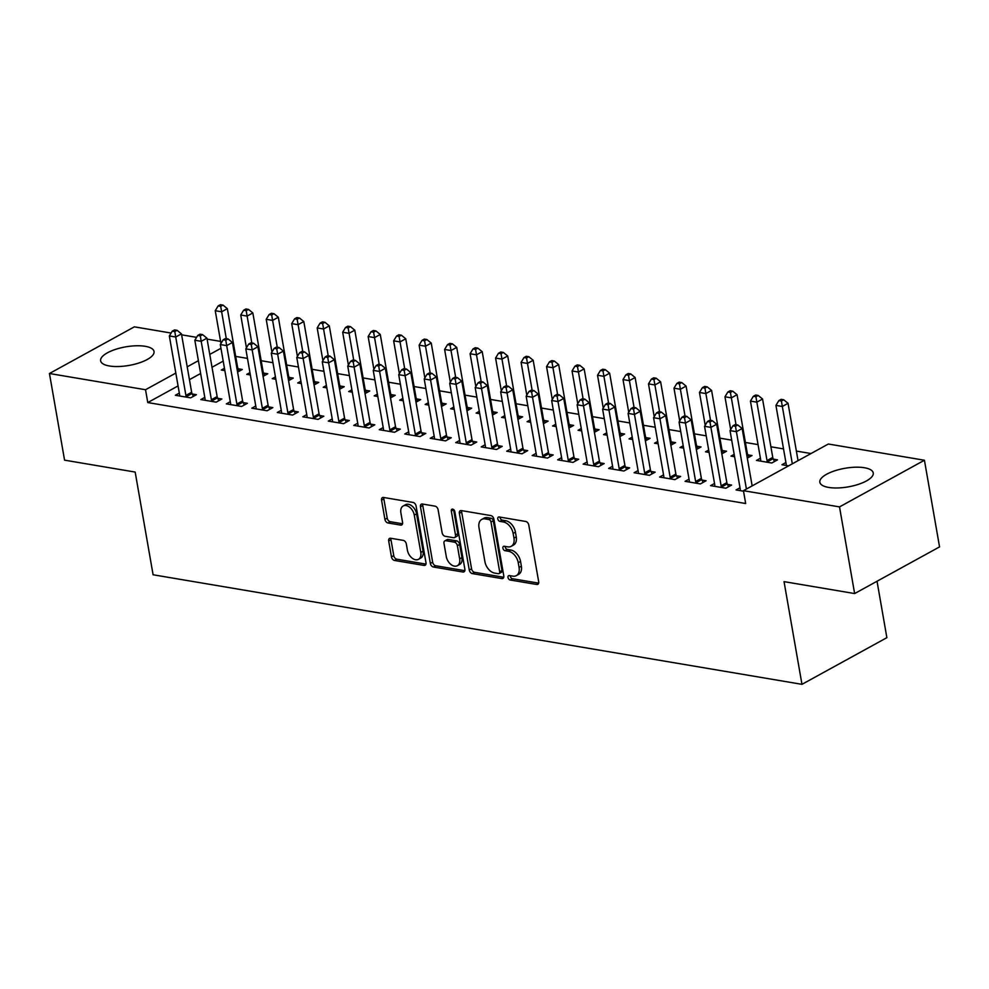 <?xml version="1.0" encoding="UTF-8"?>
<svg xmlns="http://www.w3.org/2000/svg" width="989" height="989" viewBox="0 0 989 989"><rect width="100%" height="100%" fill="white"/><g stroke="black" fill="none" stroke-linecap="round" stroke-linejoin="round"><path stroke-width="1.48" d="M508.012 577.477A2.386 1.57 -118.8 0 0 510.151 579.987L536.73 584.474A3.412 2.238 -118.8 0 0 537.818 584.314A3.412 2.238 -118.8 0 0 538.684 581.742L528.781 525.035A3.412 2.238 -118.8 0 0 525.74 521.463L499.161 516.975A2.386 1.57 -118.8 0 0 498.394 517.086A2.386 1.57 -118.8 0 0 497.788 518.891A2.386 1.57 -118.8 0 0 499.927 521.388L503.364 521.969A10.916 7.17 -118.8 0 1 513.13 533.405L513.959 538.127A10.916 7.17 -118.8 0 1 511.202 546.336A10.916 7.17 -118.8 0 1 507.703 546.855L504.266 546.274A2.386 1.57 -118.8 0 0 503.5 546.385A2.386 1.57 -118.8 0 0 502.907 548.178A2.386 1.57 -118.8 0 0 505.033 550.688L508.482 551.269A10.916 7.17 -118.8 0 1 518.248 562.692L519.064 567.426A10.916 7.17 -118.8 0 1 516.32 575.635A10.916 7.17 -118.8 0 1 512.821 576.154L509.384 575.573A2.386 1.57 -118.8 0 0 508.618 575.685A2.386 1.57 -118.8 0 0 508.012 577.477M510.275 575.722A2.386 1.57 -118.8 0 0 510.312 576.216A2.386 1.57 -118.8 0 0 512.45 578.726L538.659 583.139M500.038 517.123A2.386 1.57 -118.8 0 0 500.088 517.63A2.386 1.57 -118.8 0 0 502.214 520.127L505.663 520.709L503.364 521.969M505.156 546.423A2.386 1.57 -118.8 0 0 505.194 546.917A2.386 1.57 -118.8 0 0 507.332 549.427L510.769 550.008L508.482 551.269M145.235 346.311A27.111 9.433 170.1 0 1 154.037 351.491A27.111 9.433 170.1 0 1 138.942 362.988A27.111 9.433 170.1 0 1 109.433 365.992A27.111 9.433 170.1 0 1 100.631 360.812A27.111 9.433 170.1 0 1 115.713 349.315A27.111 9.433 170.1 0 1 145.235 346.311M864.448 467.748A27.111 9.433 170.1 0 1 873.25 472.927A27.111 9.433 170.1 0 1 858.155 484.425A27.111 9.433 170.1 0 1 828.646 487.429A27.111 9.433 170.1 0 1 819.844 482.249A27.111 9.433 170.1 0 1 834.926 470.752A27.111 9.433 170.1 0 1 864.448 467.748M390.643 538.251A3.412 2.238 -118.8 0 0 389.542 538.412A3.412 2.238 -118.8 0 0 388.689 540.971L391.459 556.881A3.412 2.238 -118.8 0 0 394.512 560.454L424.034 565.436A3.412 2.238 -118.8 0 0 425.122 565.275A3.412 2.238 -118.8 0 0 425.987 562.716L416.085 506.009A3.412 2.238 -118.8 0 0 413.043 502.437L383.522 497.455A3.412 2.238 -118.8 0 0 382.422 497.615A3.412 2.238 -118.8 0 0 381.569 500.174L384.919 519.398A3.412 2.238 -118.8 0 0 387.972 522.971L400.607 525.097A3.412 2.238 -118.8 0 0 401.695 524.936A3.412 2.238 -118.8 0 0 402.56 522.377L400.891 512.846A9.124 5.996 -118.8 0 1 403.191 505.972A9.124 5.996 -118.8 0 1 414.28 515.108L420.795 552.431A9.124 5.996 -118.8 0 1 418.495 559.304A9.124 5.996 -118.8 0 1 407.406 550.168L406.318 543.95A3.412 2.238 -118.8 0 0 403.277 540.377L390.643 538.251M178.069 385.92L147.769 402.56L745.669 503.512L743.431 490.68L828.349 444.012L924.431 460.244L839.513 506.9L743.431 490.68M147.769 402.56L145.531 389.728L49.45 373.508L134.368 326.84L171.097 333.046M924.431 460.244L939.55 546.892L854.632 593.561L784.042 581.631L801.968 684.339L153.097 574.77L135.172 472.074L64.569 460.157L49.45 373.508M854.632 593.561L839.513 506.9M469.268 570.023A3.412 2.238 -118.8 0 0 472.309 573.595L501.831 578.577A3.412 2.238 -118.8 0 0 502.931 578.417A3.412 2.238 -118.8 0 0 503.784 575.845L493.894 519.151A3.412 2.238 -118.8 0 0 490.841 515.578L461.319 510.584A3.412 2.238 -118.8 0 0 460.231 510.744A3.412 2.238 -118.8 0 0 459.366 513.316L469.268 570.023L471.555 568.762A3.412 2.238 -118.8 0 0 474.609 572.334L503.76 577.255M462.939 572.013L433.417 567.018A3.412 2.238 -118.8 0 1 430.363 563.446L420.461 506.751A3.412 2.238 -118.8 0 1 421.326 504.18A3.412 2.238 -118.8 0 1 422.414 504.019L435.049 506.158A3.412 2.238 -118.8 0 1 438.102 509.731L442.12 532.725A3.412 2.238 -118.8 0 0 445.174 536.298L453.543 537.707A3.412 2.238 -118.8 0 0 454.643 537.546A3.412 2.238 -118.8 0 0 455.496 534.987L451.318 511.041A2.386 1.57 -118.8 0 1 451.924 509.248A2.386 1.57 -118.8 0 1 454.829 511.634L464.879 569.281A3.412 2.238 -118.8 0 1 464.026 571.852A3.412 2.238 -118.8 0 1 462.939 572.013L464.743 571.012M801.968 684.339L886.873 637.67L877.033 581.248M204.81 397.405L200.854 399.568L216.146 402.152L221.882 399L217.753 398.307M263.074 376.364L267.784 373.78L263.655 373.088M250.353 374.955L246.756 374.349L249.945 372.593M255.78 406.009L251.824 408.185L267.117 410.756L272.853 407.604L268.736 406.912M314.045 384.968L318.755 382.384L314.626 381.692M301.336 383.559L297.726 382.953L300.916 381.198M306.751 414.614L302.795 416.789L318.087 419.373L323.823 416.221L319.707 415.516M365.015 393.585L369.725 390.989L365.596 390.296M352.307 392.176L348.697 391.557L351.886 389.814M357.721 423.218L353.765 425.394L369.058 427.977L374.806 424.825L370.677 424.12M415.986 402.189L420.696 399.593L416.579 398.901M403.277 400.78L399.667 400.174L402.857 398.419M408.692 431.834L404.748 433.998L420.041 436.582L425.777 433.429L421.648 432.737M466.969 410.794L471.666 408.21L467.55 407.505M454.248 409.384L450.638 408.778L453.827 407.023M459.662 440.439L455.719 442.602L471.011 445.186L476.747 442.034L472.618 441.341M517.939 419.398L522.637 416.814L518.52 416.109M505.218 417.988L501.608 417.383L504.81 415.627M510.633 449.043L506.689 451.219L521.982 453.79L527.718 450.638L523.589 449.946M568.91 428.002L573.62 425.418L569.491 424.726M556.189 426.593L552.591 425.987L555.781 424.232M561.604 457.647L557.66 459.823L572.952 462.407L578.689 459.242L574.56 458.55M619.88 436.606L624.591 434.023L620.462 433.33M607.159 435.209L603.562 434.591L606.752 432.836M612.587 466.252L608.631 468.427L623.923 471.011L629.659 467.859L625.53 467.154M670.851 445.223L675.561 442.627L671.432 441.935M658.13 443.814L654.533 443.208L657.722 441.453M663.557 474.856L659.601 477.032L674.894 479.616L680.63 476.463L676.501 475.771M721.822 453.827L726.532 451.231L722.403 450.539M709.101 452.418L705.503 451.812L708.693 450.057M714.528 483.473L710.572 485.636L725.864 488.22L731.6 485.067L727.484 484.375M760.417 458.241L756.474 460.417L771.766 463L777.502 459.848L773.373 459.143M223.205 361.109L212.017 367.253M200.631 373.508L189.443 379.665M811.005 453.543L796.38 451.083M783.523 448.907L770.888 446.781M758.044 444.605L745.409 442.466M731.699 440.154L719.918 438.164M706.22 435.852L694.439 433.862M680.729 431.55L668.947 429.56M655.237 427.248L643.468 425.258M629.758 422.946L617.977 420.955M604.267 418.644L592.485 416.653M578.788 414.342L567.006 412.351M553.296 410.039L541.515 408.049M527.817 405.737L516.035 403.747M502.325 401.423L490.544 399.445M476.846 397.121L465.065 395.13M451.355 392.818L439.573 390.828M425.863 388.516L414.094 386.526M400.384 384.214L388.603 382.224M374.893 379.912L363.111 377.922M349.414 375.61L337.632 373.619M323.922 371.308L312.141 369.317M298.443 367.006L286.662 365.015M272.952 362.703L261.17 360.713M247.473 358.401L235.691 356.411M788.629 465.844L781.965 464.719L785.909 462.543M743.518 491.199L736.063 489.938L740.007 487.775M747.313 458.13L752.011 455.546L747.894 454.841M734.592 456.72L730.982 456.114L734.184 454.359M689.036 479.171L685.093 481.334L700.385 483.918L706.121 480.765L701.992 480.073M696.33 449.525L701.04 446.929L696.924 446.237M683.622 448.116L680.012 447.51L683.201 445.755M638.066 470.554L634.122 472.73L649.402 475.313L655.151 472.161L651.022 471.456M645.36 440.921L650.07 438.325L645.953 437.633M632.651 439.512L629.041 438.893L632.231 437.15M587.095 461.95L583.139 464.125L598.432 466.709L604.168 463.557L600.051 462.852M594.389 432.304L599.099 429.721L594.97 429.028M581.68 430.895L578.071 430.289L581.26 428.534M536.125 453.345L532.169 455.521L547.461 458.092L553.197 454.94L549.08 454.248M543.418 423.7L548.129 421.116L543.999 420.424M530.697 422.291L527.1 421.685L530.289 419.929M485.154 444.741L481.198 446.904L496.49 449.488L502.227 446.336L498.11 445.643M492.448 415.096L497.158 412.512L493.029 411.807M479.727 413.686L476.129 413.081L479.319 411.325M434.183 436.137L430.227 438.3L445.52 440.884L451.256 437.731L447.127 437.039M441.477 406.491L446.187 403.908L442.058 403.203M428.756 405.082L425.159 404.476L428.348 402.721M383.213 427.52L379.257 429.696L394.549 432.28L400.285 429.127L396.156 428.435M390.507 397.887L395.217 395.291L391.088 394.599M377.786 396.478L374.188 395.872L377.378 394.117M332.23 418.916L328.286 421.091L343.579 423.675L349.315 420.523L345.186 419.818M339.536 389.27L344.246 386.687L340.117 385.994M326.815 387.873L323.218 387.255L326.407 385.5M281.259 410.311L277.316 412.487L292.608 415.071L298.344 411.918L294.215 411.214M288.565 380.666L293.263 378.082L289.147 377.39M275.844 379.257L272.235 378.651L275.437 376.896M230.289 401.707L226.345 403.883L241.637 406.454L247.374 403.302L243.245 402.61M237.595 372.062L242.293 369.478L238.176 368.773M224.874 370.652L221.264 370.047L224.466 368.291M179.318 393.103L175.374 395.266L190.667 397.85L196.403 394.698L192.274 394.005M220.967 348.276L209.779 354.421M198.393 360.676L187.205 366.82M175.819 373.076L145.531 389.728M181.617 334.814L196.588 337.348M207.109 339.116L220.596 341.403M516.32 575.635L518.619 574.374A10.916 7.17 -118.8 0 0 521.364 566.165L519.064 567.426M510.769 550.008A10.916 7.17 -118.8 0 1 520.535 561.431L521.364 566.165M511.202 546.336L513.501 545.075A10.916 7.17 -118.8 0 0 516.246 536.866L513.959 538.127M505.663 520.709A10.916 7.17 -118.8 0 1 515.43 532.144L516.246 536.866M461.69 510.645A3.412 2.238 -118.8 0 0 461.665 512.055L471.555 568.762M498.308 573.707A2.386 1.57 -118.8 0 0 499.074 573.583A2.386 1.57 -118.8 0 0 499.68 571.79L490.989 522.019A2.386 1.57 -118.8 0 0 488.85 519.522L485.228 518.904A10.916 7.17 -118.8 0 0 481.73 519.423A10.916 7.17 -118.8 0 0 478.985 527.632L484.919 561.653A10.916 7.17 -118.8 0 0 494.685 573.088L498.308 573.707M499.074 573.583L501.374 572.322A2.386 1.57 -118.8 0 0 501.979 570.529L499.68 571.79M481.73 519.423L484.029 518.162A10.916 7.17 -118.8 0 1 487.528 517.643L491.15 518.261A2.386 1.57 -118.8 0 1 493.288 520.758L501.979 570.529M464.855 570.69L435.704 565.757L433.417 567.018M422.785 504.081A3.412 2.238 -118.8 0 0 422.76 505.49L432.663 562.185A3.412 2.238 -118.8 0 0 435.704 565.757M454.643 537.546L456.93 536.285A3.412 2.238 -118.8 0 0 457.796 533.726L453.617 509.78L451.318 511.041M446.286 556.584A9.124 5.996 -118.8 0 0 457.363 565.708A9.124 5.996 -118.8 0 0 459.662 558.847L457.375 545.693A3.412 2.238 -118.8 0 0 454.322 542.12L445.94 540.711A3.412 2.238 -118.8 0 0 444.84 540.872A3.412 2.238 -118.8 0 0 443.987 543.431L446.286 556.584M457.363 565.708L459.662 564.447A9.124 5.996 -118.8 0 0 461.962 557.586L459.662 558.847M444.84 540.872L447.139 539.611A3.412 2.238 -118.8 0 1 448.227 539.45L456.609 540.859A3.412 2.238 -118.8 0 1 459.662 544.432L461.962 557.586M418.495 559.304L420.795 558.043A9.124 5.996 -118.8 0 0 423.082 551.17L420.795 552.431M403.191 505.972L405.49 504.711A9.124 5.996 -118.8 0 1 416.567 513.847L423.082 551.17M383.893 497.516A3.412 2.238 -118.8 0 0 383.856 498.913L387.218 518.137A3.412 2.238 -118.8 0 0 390.272 521.71L402.523 523.774M391.014 538.313A3.412 2.238 -118.8 0 0 390.976 539.71L393.758 555.62A3.412 2.238 -118.8 0 0 396.812 559.193L425.962 564.113M798.049 460.664L788.048 403.314L782.299 406.467L775.932 405.391L786.131 463.804A3.474 2.287 61.2 0 1 786.156 464.966L786.082 465.411M792.313 463.816L781.384 401.027L783.684 399.766L781.137 399.333L778.838 400.594L781.384 401.027M775.932 405.391L778.838 400.594M783.684 399.766L788.048 403.314M752.147 485.883L742.146 428.534L736.409 431.686L746.411 489.036M735.482 426.247L737.782 424.986L735.235 424.565L732.936 425.826L735.482 426.247L736.409 431.686L730.03 430.611L740.229 489.023A3.474 2.287 -118.8 0 1 740.254 490.198L740.18 490.643M742.146 428.534L737.782 424.986M732.936 425.826L730.03 430.611M774.486 461.504L773.138 458.649A3.474 2.287 61.2 0 1 772.755 457.425L762.556 399.012L756.82 402.164L750.453 401.089L760.64 459.502A3.474 2.287 61.2 0 1 760.665 460.664L760.603 461.109M767.637 462.296L767.402 461.801A3.474 2.287 61.2 0 1 767.019 460.577L755.905 396.725L758.192 395.464L755.645 395.031L753.346 396.292L755.905 396.725M750.453 401.089L753.346 396.292M758.192 395.464L762.556 399.012M748.994 457.202L747.659 454.347A3.474 2.287 61.2 0 1 747.264 453.123L737.065 394.71L731.328 397.862L724.962 396.787L730.686 429.547M736.014 424.689L730.414 392.423L732.713 391.162L730.166 390.729L727.867 391.99L730.414 392.423M724.962 396.787L727.867 391.99M732.713 391.162L737.065 394.71M721.117 485.797L726.853 482.644L716.654 424.232L710.918 427.384L721.117 485.797A3.474 2.287 -118.8 0 0 721.513 487.033L721.735 487.528M710.003 421.944L712.303 420.684L709.743 420.251L707.456 421.512L710.003 421.944L710.918 427.384L704.551 426.308L714.738 484.721A3.474 2.287 -118.8 0 1 714.763 485.896L714.701 486.341M726.853 482.644A3.474 2.287 -118.8 0 0 727.249 483.881L728.584 486.724M716.654 424.232L712.303 420.684M707.456 421.512L704.551 426.308M695.626 481.495L701.362 478.342L691.175 419.929L685.439 423.082L695.626 481.495A3.474 2.287 -118.8 0 0 696.021 482.731L696.256 483.225M684.512 417.642L686.811 416.381L684.264 415.949L681.965 417.21L684.512 417.642L685.439 423.082L679.06 422.006L689.259 480.419A3.474 2.287 -118.8 0 1 689.284 481.581L689.209 482.026M701.362 478.342A3.474 2.287 -118.8 0 0 701.757 479.566L703.092 482.422M691.175 419.929L686.811 416.381M681.965 417.21L679.06 422.006M723.515 452.9L722.168 450.044A3.474 2.287 61.2 0 1 721.785 448.821L711.586 390.408L705.849 393.56L699.47 392.485L705.194 425.245M710.535 420.387L704.934 388.121L707.222 386.86L704.675 386.427L702.375 387.688L704.934 388.121M699.47 392.485L702.375 387.688M707.222 386.86L711.586 390.408M698.024 448.598L696.689 445.742A3.474 2.287 61.2 0 1 696.293 444.506L686.094 386.106L680.358 389.258L673.991 388.183L679.703 420.943M685.043 416.085L679.443 383.819L681.742 382.558L679.183 382.125L676.896 383.386L679.443 383.819M673.991 388.183L676.896 383.386M681.742 382.558L686.094 386.106M670.146 477.193L675.883 474.04L665.684 415.627L659.947 418.78L670.146 477.193A3.474 2.287 -118.8 0 0 670.542 478.416L670.765 478.923M659.033 413.34L661.32 412.079L658.773 411.647L656.486 412.908L659.033 413.34L659.947 418.78L653.581 417.704L663.767 476.117A3.474 2.287 -118.8 0 1 663.792 477.279L663.73 477.724M675.883 474.04A3.474 2.287 -118.8 0 0 676.278 475.264L677.613 478.12M665.684 415.627L661.32 412.079M656.486 412.908L653.581 417.704M644.655 472.89L650.391 469.738L640.204 411.325L634.468 414.478L644.655 472.89A3.474 2.287 -118.8 0 0 645.051 474.114L645.285 474.609M633.541 409.038L635.84 407.777L633.294 407.344L630.994 408.605L633.541 409.038L634.468 414.478L628.089 413.402L638.288 471.815A3.474 2.287 -118.8 0 1 638.313 472.977L638.239 473.422M650.391 469.738A3.474 2.287 -118.8 0 0 650.787 470.962L652.122 473.818M640.204 411.325L635.84 407.777M630.994 408.605L628.089 413.402M672.532 444.296L671.197 441.44A3.474 2.287 61.2 0 1 670.802 440.204L660.615 381.803L654.879 384.956L648.5 383.88L654.224 416.641M659.564 411.783L653.952 379.516L656.251 378.255L653.704 377.823L651.405 379.084L653.952 379.516M648.5 383.88L651.405 379.084M656.251 378.255L660.615 381.803M619.176 468.588L624.912 465.436L614.713 407.023L608.977 410.175L619.176 468.588A3.474 2.287 -118.8 0 0 619.559 469.812L619.794 470.307M608.062 404.736L610.349 403.475L607.802 403.042L605.515 404.303L608.062 404.736L608.977 410.175L602.61 409.1L612.797 467.513A3.474 2.287 -118.8 0 1 612.821 468.675L612.76 469.12M624.912 465.436A3.474 2.287 -118.8 0 0 625.308 466.66L626.643 469.515M614.713 407.023L610.349 403.475M605.515 404.303L602.61 409.1M647.053 439.994L645.718 437.138A3.474 2.287 61.2 0 1 645.322 435.902L635.123 377.501L629.387 380.654L623.021 379.578L628.732 412.339M634.073 407.48L628.472 375.202L630.772 373.941L628.213 373.521L625.926 374.782L628.472 375.202M623.021 379.578L625.926 374.782M630.772 373.941L635.123 377.501M593.684 464.286L599.421 461.134L589.234 402.721L583.485 405.873L593.684 464.286A3.474 2.287 -118.8 0 0 594.08 465.51L594.315 466.004M582.57 400.434L584.87 399.173L582.323 398.74L580.024 400.001L582.57 400.434L583.485 405.873L577.119 404.798L587.318 463.211A3.474 2.287 -118.8 0 1 587.342 464.373L587.268 464.818M599.421 461.134A3.474 2.287 -118.8 0 0 599.816 462.358L601.151 465.213M589.234 402.721L584.87 399.173M580.024 400.001L577.119 404.798M621.562 435.679L620.227 432.836A3.474 2.287 61.2 0 1 619.831 431.6L609.644 373.187L603.908 376.339L597.529 375.264L603.253 408.037M608.581 403.178L602.981 370.9L605.28 369.639L602.734 369.218L600.434 370.479L602.981 370.9M597.529 375.264L600.434 370.479M605.28 369.639L609.644 373.187M568.205 459.984L573.941 456.831L563.742 398.419L558.006 401.571L568.205 459.984A3.474 2.287 -118.8 0 0 568.588 461.208L568.823 461.702M557.091 396.132L559.378 394.871L556.832 394.438L554.532 395.699L557.091 396.132L558.006 401.571L551.639 400.496L561.826 458.908A3.474 2.287 -118.8 0 1 561.851 460.07L561.789 460.515M573.941 456.831A3.474 2.287 -118.8 0 0 574.325 458.055L575.672 460.911M563.742 398.419L559.378 394.871M554.532 395.699L551.639 400.496M596.083 431.377L594.748 428.534A3.474 2.287 61.2 0 1 594.352 427.297L584.153 368.885L578.417 372.037L572.05 370.962L577.761 403.735M583.102 398.876L577.502 366.598L579.789 365.337L577.242 364.904L574.955 366.165L577.502 366.598M572.05 370.962L574.955 366.165M579.789 365.337L584.153 368.885M542.714 455.682L548.45 452.517L538.251 394.117L532.515 397.269L542.714 455.682A3.474 2.287 -118.8 0 0 543.109 456.906L543.344 457.4M531.6 391.829L533.899 390.568L531.353 390.136L529.053 391.397L531.6 391.829L532.515 397.269L526.148 396.193L536.347 454.606A3.474 2.287 -118.8 0 1 536.372 455.768L536.298 456.213M548.45 452.517A3.474 2.287 -118.8 0 0 548.846 453.753L550.181 456.609M538.251 394.117L533.899 390.568M529.053 391.397L526.148 396.193M570.591 427.075L569.256 424.219A3.474 2.287 61.2 0 1 568.86 422.995L558.674 364.582L552.938 367.735L546.558 366.659L552.282 399.432M557.611 394.574L552.01 362.295L554.31 361.034L551.763 360.602L549.464 361.863L552.01 362.295M546.558 366.659L549.464 361.863M554.31 361.034L558.674 364.582M517.222 451.367L522.958 448.215L512.772 389.814L507.036 392.967L517.222 451.367A3.474 2.287 -118.8 0 0 517.618 452.603L517.853 453.098M506.121 387.527L508.408 386.266L505.861 385.834L503.562 387.095L506.121 387.527L507.036 392.967L500.657 391.891L510.856 450.292A3.474 2.287 -118.8 0 1 510.88 451.466L510.819 451.911M522.958 448.215A3.474 2.287 -118.8 0 0 523.354 449.451L524.689 452.307M512.772 389.814L508.408 386.266M503.562 387.095L500.657 391.891M545.112 422.773L543.765 419.917A3.474 2.287 61.2 0 1 543.381 418.693L533.182 360.28L527.446 363.433L521.079 362.357L526.791 395.13M532.131 390.259L526.531 357.993L528.818 356.732L526.272 356.3L523.985 357.561L526.531 357.993M521.079 362.357L523.985 357.561M528.818 356.732L533.182 360.28M491.743 447.065L497.479 443.913L487.28 385.512L481.544 388.665L491.743 447.065A3.474 2.287 -118.8 0 0 492.139 448.301L492.361 448.796M480.629 383.213L482.929 381.952L480.37 381.531L478.083 382.792L480.629 383.213L481.544 388.665L475.177 387.589L485.364 445.99A3.474 2.287 -118.8 0 1 485.389 447.164L485.327 447.609M497.479 443.913A3.474 2.287 -118.8 0 0 497.875 445.149L499.21 448.005M487.28 385.512L482.929 381.952M478.083 382.792L475.177 387.589M519.621 418.471L518.285 415.615A3.474 2.287 61.2 0 1 517.89 414.391L507.703 355.978L501.955 359.131L495.588 358.055L501.312 390.816M506.64 385.957L501.04 353.691L503.339 352.43L500.793 351.997L498.493 353.258L501.04 353.691M495.588 358.055L498.493 353.258M503.339 352.43L507.703 355.978M466.252 442.763L471.988 439.611L461.801 381.198L456.065 384.35L466.252 442.763A3.474 2.287 -118.8 0 0 466.647 443.999L466.882 444.494M455.138 378.911L457.437 377.65L454.891 377.229L452.591 378.49L455.138 378.911L456.065 384.35L449.686 383.275L459.885 441.687A3.474 2.287 -118.8 0 1 459.91 442.862L459.836 443.307M471.988 439.611A3.474 2.287 -118.8 0 0 472.383 440.847L473.719 443.69M461.801 381.198L457.437 377.65M452.591 378.49L449.686 383.275M494.141 414.168L492.794 411.313A3.474 2.287 61.2 0 1 492.411 410.089L482.212 351.676L476.475 354.828L470.096 353.753L475.82 386.514M481.161 381.655L475.561 349.389L477.848 348.128L475.301 347.695L473.002 348.956L475.561 349.389M470.096 353.753L473.002 348.956M477.848 348.128L482.212 351.676M440.773 438.461L446.509 435.308L436.31 376.896L430.574 380.048L440.773 438.461A3.474 2.287 -118.8 0 0 441.168 439.697L441.391 440.192M429.659 374.608L431.946 373.348L429.399 372.915L427.112 374.176L429.659 374.608L430.574 380.048L424.207 378.972L434.394 437.385A3.474 2.287 -118.8 0 1 434.418 438.56L434.356 439.005M446.509 435.308A3.474 2.287 -118.8 0 0 446.904 436.545L448.24 439.388M436.31 376.896L431.946 373.348M427.112 374.176L424.207 378.972M468.65 409.866L467.315 407.011A3.474 2.287 61.2 0 1 466.919 405.787L456.72 347.374L450.984 350.526L444.617 349.451L450.329 382.211M455.669 377.353L450.069 345.087L452.369 343.826L449.822 343.393L447.523 344.654L450.069 345.087M444.617 349.451L447.523 344.654M452.369 343.826L456.72 347.374M415.281 434.159L421.017 431.006L410.831 372.593L405.094 375.746L415.281 434.159A3.474 2.287 -118.8 0 0 415.677 435.395L415.912 435.889M404.167 370.306L406.467 369.045L403.92 368.613L401.621 369.874L404.167 370.306L405.094 375.746L398.715 374.67L408.914 433.083A3.474 2.287 -118.8 0 1 408.939 434.245L408.865 434.69M421.017 431.006A3.474 2.287 -118.8 0 0 421.413 432.23L422.748 435.086M410.831 372.593L406.467 369.045M401.621 369.874L398.715 374.67M443.159 405.564L441.823 402.708A3.474 2.287 61.2 0 1 441.428 401.485L431.241 343.072L425.505 346.224L419.126 345.149L424.85 377.909M430.19 373.051L424.578 340.785L426.877 339.524L424.33 339.091L422.031 340.352L424.578 340.785M419.126 345.149L422.031 340.352M426.877 339.524L431.241 343.072M389.802 429.856L395.538 426.704L385.339 368.291L379.603 371.444L389.802 429.856A3.474 2.287 -118.8 0 0 390.185 431.08L390.42 431.587M378.688 366.004L380.975 364.743L378.428 364.311L376.141 365.571L378.688 366.004L379.603 371.444L373.236 370.368L383.423 428.781A3.474 2.287 -118.8 0 1 383.448 429.943L383.386 430.388M395.538 426.704A3.474 2.287 -118.8 0 0 395.934 427.928L397.269 430.784M385.339 368.291L380.975 364.743M376.141 365.571L373.236 370.368M417.679 401.262L416.344 398.406A3.474 2.287 61.2 0 1 415.949 397.182L405.75 338.77L400.013 341.922L393.647 340.846L399.358 373.607M404.699 368.749L399.099 336.483L401.398 335.222L398.839 334.789L396.552 336.05L399.099 336.483M393.647 340.846L396.552 336.05M401.398 335.222L405.75 338.77M364.311 425.554L370.047 422.402L359.86 363.989L354.111 367.142L364.311 425.554A3.474 2.287 -118.8 0 0 364.706 426.778L364.941 427.273M353.197 361.702L355.496 360.441L352.949 360.008L350.65 361.269L353.197 361.702L354.111 367.142L347.745 366.066L357.944 424.479A3.474 2.287 -118.8 0 1 357.969 425.641L357.894 426.086M370.047 422.402A3.474 2.287 -118.8 0 0 370.442 423.626L371.777 426.482M359.86 363.989L355.496 360.441M350.65 361.269L347.745 366.066M392.188 396.96L390.853 394.104A3.474 2.287 61.2 0 1 390.457 392.868L380.271 334.467L374.534 337.62L368.155 336.544L373.879 369.305M379.207 364.447L373.607 332.18L375.907 330.919L373.36 330.487L371.06 331.748L373.607 332.18M368.155 336.544L371.06 331.748M375.907 330.919L380.271 334.467M338.831 421.252L344.568 418.1L334.369 359.687L328.632 362.839L338.831 421.252A3.474 2.287 -118.8 0 0 339.215 422.476L339.45 422.971M327.718 357.4L330.005 356.139L327.458 355.706L325.158 356.967L327.718 357.4L328.632 362.839L322.266 361.764L332.452 420.177A3.474 2.287 -118.8 0 1 332.477 421.339L332.415 421.784M344.568 418.1A3.474 2.287 -118.8 0 0 344.951 419.324L346.298 422.179M334.369 359.687L330.005 356.139M325.158 356.967L322.266 361.764M366.709 392.658L365.374 389.802A3.474 2.287 61.2 0 1 364.978 388.566L354.779 330.165L349.043 333.318L342.676 332.242L348.388 365.003M353.728 360.144L348.128 327.866L350.415 326.605L347.868 326.185L345.581 327.446L348.128 327.866M342.676 332.242L345.581 327.446M350.415 326.605L354.779 330.165M313.34 416.95L319.076 413.798L308.877 355.385L303.141 358.537L313.34 416.95A3.474 2.287 -118.8 0 0 313.736 418.174L313.97 418.668M302.226 353.098L304.525 351.837L301.979 351.404L299.679 352.665L302.226 353.098L303.141 358.537L296.774 357.462L306.973 415.875A3.474 2.287 -118.8 0 1 306.998 417.037L306.924 417.482M319.076 413.798A3.474 2.287 -118.8 0 0 319.472 415.021L320.807 417.877M308.877 355.385L304.525 351.837M299.679 352.665L296.774 357.462M341.217 388.343L339.882 385.5A3.474 2.287 61.2 0 1 339.487 384.264L329.3 325.851L323.564 329.003L317.185 327.928L322.909 360.701M328.237 355.842L322.637 323.564L324.936 322.303L322.389 321.882L320.09 323.143L322.637 323.564M317.185 327.928L320.09 323.143M324.936 322.303L329.3 325.851M287.848 412.648L293.597 409.495L283.398 351.083L277.662 354.235L287.848 412.648A3.474 2.287 -118.8 0 0 288.244 413.872L288.479 414.366M276.747 348.796L279.034 347.535L276.487 347.102L274.188 348.363L276.747 348.796L277.662 354.235L271.283 353.16L281.482 411.572A3.474 2.287 -118.8 0 1 281.506 412.734L281.445 413.179M293.597 409.495A3.474 2.287 -118.8 0 0 293.98 410.719L295.328 413.575M283.398 351.083L279.034 347.535M274.188 348.363L271.283 353.16M315.738 384.041L314.403 381.198A3.474 2.287 61.2 0 1 314.007 379.961L303.808 321.549L298.072 324.701L291.706 323.626L297.417 356.399M302.758 351.54L297.157 319.262L299.444 318.001L296.898 317.568L294.611 318.829L297.157 319.262M291.706 323.626L294.611 318.829M299.444 318.001L303.808 321.549M262.369 408.346L268.106 405.193L257.906 346.78L252.17 349.933L262.369 408.346A3.474 2.287 -118.8 0 0 262.765 409.57L263 410.064M251.255 344.493L253.555 343.232L250.996 342.8L248.709 344.061L251.255 344.493L252.17 349.933L245.804 348.857L255.99 407.27A3.474 2.287 -118.8 0 1 256.015 408.432L255.953 408.877M268.106 405.193A3.474 2.287 -118.8 0 0 268.501 406.417L269.836 409.273M257.906 346.78L253.555 343.232M248.709 344.061L245.804 348.857M290.247 379.739L288.912 376.883A3.474 2.287 61.2 0 1 288.516 375.659L278.329 317.246L272.581 320.399L266.214 319.323L271.938 352.096M277.266 347.238L271.666 314.959L273.965 313.698L271.419 313.266L269.119 314.527L271.666 314.959M266.214 319.323L269.119 314.527M273.965 313.698L278.329 317.246M236.878 404.031L242.614 400.879L232.427 342.478L226.691 345.631L236.878 404.031A3.474 2.287 -118.8 0 0 237.273 405.267L237.508 405.762M225.764 340.191L228.063 338.93L225.517 338.498L223.217 339.759L225.764 340.191L226.691 345.631L220.312 344.555L230.511 402.956A3.474 2.287 -118.8 0 1 230.536 404.13L230.462 404.575M242.614 400.879A3.474 2.287 -118.8 0 0 243.01 402.115L244.345 404.971M232.427 342.478L228.063 338.93M223.217 339.759L220.312 344.555M264.768 375.437L263.42 372.581A3.474 2.287 61.2 0 1 263.037 371.357L252.838 312.944L247.102 316.097L240.735 315.021L246.446 347.794M251.787 342.923L246.187 310.657L248.474 309.396L245.927 308.964L243.628 310.225L246.187 310.657M240.735 315.021L243.628 310.225M248.474 309.396L252.838 312.944M211.399 399.729L217.135 396.577L206.936 338.176L201.2 341.329L211.399 399.729A3.474 2.287 -118.8 0 0 211.794 400.965L212.017 401.46M200.285 335.877L202.584 334.616L200.025 334.195L197.738 335.456L200.285 335.877L201.2 341.329L194.833 340.253L205.02 398.654A3.474 2.287 -118.8 0 1 205.044 399.828L204.983 400.273M217.135 396.577A3.474 2.287 -118.8 0 0 217.531 397.813L218.866 400.669M206.936 338.176L202.584 334.616M197.738 335.456L194.833 340.253M239.276 371.135L237.941 368.279A3.474 2.287 61.2 0 1 237.545 367.055L227.346 308.642L221.61 311.795L215.243 310.719L220.967 343.48M226.296 338.621L220.695 306.355L222.995 305.094L220.448 304.661L218.149 305.922L220.695 306.355M215.243 310.719L218.149 305.922M222.995 305.094L227.346 308.642M185.907 395.427L191.643 392.274L181.457 333.862L175.721 337.014L185.907 395.427A3.474 2.287 -118.8 0 0 186.303 396.663L186.538 397.158M174.793 331.575L177.093 330.314L174.546 329.893L172.247 331.154L174.793 331.575L175.721 337.014L169.342 335.939L179.541 394.351A3.474 2.287 -118.8 0 1 179.565 395.526L179.491 395.971M191.643 392.274A3.474 2.287 -118.8 0 0 192.039 393.511L193.374 396.354M181.457 333.862L177.093 330.314M172.247 331.154L169.342 335.939M512.45 578.726L510.151 579.987M502.214 520.127L499.927 521.388M507.332 549.427L505.033 550.688M520.535 561.431L518.248 562.692M515.43 532.144L513.13 533.405M538.548 583.473L536.73 584.474M461.665 512.055L459.366 513.316M503.648 577.576L501.831 578.577M474.609 572.334L472.309 573.595M493.288 520.758L490.989 522.019M491.15 518.261L488.85 519.522M487.528 517.643L485.228 518.904M432.663 562.185L430.363 563.446M422.76 505.49L420.461 506.751M457.796 533.726L455.496 534.987M459.662 544.432L457.375 545.693M456.609 540.859L454.322 542.12M448.227 539.45L445.94 540.711M416.567 513.847L414.28 515.108M402.424 524.108L400.607 525.097M390.272 521.71L387.972 522.971M387.218 518.137L384.919 519.398M383.856 498.913L381.569 500.174M425.851 564.447L424.034 565.436M396.812 559.193L394.512 560.454M393.758 555.62L391.459 556.881M390.976 539.71L388.689 540.971M773.138 458.649L767.402 461.801M772.755 457.425L767.019 460.577M747.659 454.347L746.732 454.853M747.264 453.123L746.51 453.531M721.513 487.033L727.249 483.881M696.021 482.731L701.757 479.566M722.168 450.044L721.253 450.551M721.785 448.821L721.018 449.229M696.689 445.742L695.761 446.249M696.293 444.506L695.539 444.926M670.542 478.416L676.278 475.264M645.051 474.114L650.787 470.962M671.197 441.44L670.282 441.947M670.802 440.204L670.048 440.624M619.559 469.812L625.308 466.66M645.718 437.138L644.791 437.645M645.322 435.902L644.568 436.322M594.08 465.51L599.816 462.358M620.227 432.836L619.312 433.343M619.831 431.6L619.077 432.02M568.588 461.208L574.325 458.055M594.748 428.534L593.82 429.041M594.352 427.297L593.585 427.718M543.109 456.906L548.846 453.753M569.256 424.219L568.329 424.726M568.86 422.995L568.106 423.416M517.618 452.603L523.354 449.451M543.765 419.917L542.85 420.424M543.381 418.693L542.615 419.113M492.139 448.301L497.875 445.149M518.285 415.615L517.358 416.122M517.89 414.391L517.136 414.811M466.647 443.999L472.383 440.847M492.794 411.313L491.879 411.82M492.411 410.089L491.644 410.497M441.168 439.697L446.904 436.545M467.315 407.011L466.388 407.517M466.919 405.787L466.165 406.195M415.677 435.395L421.413 432.23M441.823 402.708L440.909 403.215M441.428 401.485L440.674 401.893M390.185 431.08L395.934 427.928M416.344 398.406L415.417 398.913M415.949 397.182L415.195 397.59M364.706 426.778L370.442 423.626M390.853 394.104L389.938 394.611M390.457 392.868L389.703 393.288M339.215 422.476L344.951 419.324M365.374 389.802L364.447 390.309M364.978 388.566L364.212 388.986M313.736 418.174L319.472 415.021M339.882 385.5L338.967 386.007M339.487 384.264L338.733 384.684M288.244 413.872L293.98 410.719M314.403 381.198L313.476 381.705M314.007 379.961L313.241 380.382M262.765 409.57L268.501 406.417M288.912 376.883L287.984 377.39M288.516 375.659L287.762 376.08M237.273 405.267L243.01 402.115M263.42 372.581L262.505 373.088M263.037 371.357L262.27 371.777M211.794 400.965L217.531 397.813M237.941 368.279L237.014 368.786M237.545 367.055L236.791 367.475M186.303 396.663L192.039 393.511"/></g></svg>
